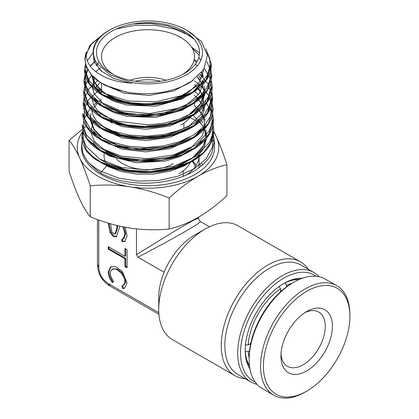 <?xml version="1.0" encoding="UTF-8"?>
<svg xmlns="http://www.w3.org/2000/svg" width="419" height="419" viewBox="0 0 419 419"><rect width="100%" height="100%" fill="white"/><g stroke="black" fill="none" stroke-linecap="round" stroke-linejoin="round"><path stroke-width="0.63" d="M285.203 282.804L286.664 285.308L286.664 286.811M280.583 290.089L281.736 290.755M280.583 291.776L280.583 288.78L279.154 286.303M245.314 344.905L248.179 344.905L250.772 343.407M250.531 344.58L249.635 344.062M249.562 350.708L248.179 351.504L245.288 351.494M285.234 282.825A52.05 30.053 -60 0 1 299.192 279.515M286.664 285.308A50.029 28.885 -60 0 1 292.085 283.244M248.179 344.905A50.029 28.885 -60 0 1 280.583 288.78M249.462 365.656A52.05 30.053 -60 0 1 245.314 351.51M249.137 357.637A50.029 28.885 -60 0 1 248.179 351.504M304.812 312.694A31.331 18.09 -60 0 1 312.176 310.615A31.331 18.09 -60 0 1 318.759 312.061A31.331 18.09 -60 0 1 321.331 343.192A31.331 18.09 -60 0 1 294.012 367.772A31.331 18.09 -60 0 1 287.429 366.332A31.331 18.09 -60 0 1 281.008 353.935M317.214 308.07A36.385 21.008 -60 0 1 330.135 339.893A36.385 21.008 -60 0 1 296.118 374.445A36.385 21.008 -60 0 1 280.94 356.113A36.385 21.008 -60 0 1 306.666 311.547A36.385 21.008 -60 0 1 317.214 308.07M324.395 285.486A61.148 35.306 120 0 0 267.228 343.554A61.148 35.306 120 0 0 288.937 397.034A61.148 35.306 120 0 0 306.666 391.184A61.148 35.306 120 0 0 349.907 316.293A61.148 35.306 120 0 0 324.395 285.486M349.907 316.293L349.907 314.643A63.169 36.474 120 0 0 336.824 285.727A63.169 36.474 120 0 0 323.552 282.815A63.169 36.474 120 0 0 268.469 332.372A63.169 36.474 120 0 0 273.654 395.138A63.169 36.474 120 0 0 286.926 398.05A63.169 36.474 120 0 0 305.236 392.011L306.666 391.184M336.824 285.727L325.39 279.122A63.169 36.474 120 0 0 312.118 276.215A63.169 36.474 120 0 0 293.803 282.254A63.169 36.474 120 0 0 249.132 359.617A63.169 36.474 120 0 0 262.215 388.539L273.654 395.138M293.803 282.254L292.373 283.076A61.148 35.306 120 0 0 249.132 357.967L249.132 359.617M195.301 166.662A48.515 28.01 0 0 0 192.122 161.252M192.646 160.88A50.537 29.178 180 0 1 196.055 165.515M199.973 164.767A60.645 35.013 180 0 1 201.235 166.034M313.951 272.523L301.088 265.096A63.169 36.474 120 0 0 269.501 268.223A63.169 36.474 120 0 0 228.235 323.887A63.169 36.474 120 0 0 237.919 374.507L250.782 381.934A63.169 36.474 -60 0 1 241.098 331.319A63.169 36.474 -60 0 1 282.369 275.65A63.169 36.474 -60 0 1 313.951 272.523A63.169 36.474 -60 0 1 319.147 276.729M245.157 378.687A65.699 37.93 -60 0 1 234.87 375.665A65.699 37.93 -60 0 1 224.799 323.023A65.699 37.93 -60 0 1 267.715 265.127A65.699 37.93 -60 0 1 300.564 261.875A65.699 37.93 -60 0 1 308.326 269.27M316.177 276.273A61.148 35.306 120 0 0 283.799 278.127A61.148 35.306 120 0 0 243.366 333.707A61.148 35.306 120 0 0 255.145 381.987M257.02 384.333A63.169 36.474 -60 0 1 250.782 381.934M249.965 369.024A54.58 31.509 -60 0 1 245.204 350.336A54.58 31.509 -60 0 1 283.799 283.49L283.799 283.49A54.58 31.509 -60 0 1 302.361 278.268M299.784 279.264A52.558 30.346 120 0 0 283.076 283.914M158.728 309.484L158.728 297.108A50.537 29.178 -60 0 1 164.091 272.266A50.537 29.178 -60 0 1 194.458 235.216L205.179 229.025A65.699 37.93 120 0 0 158.728 309.484A65.699 37.93 120 0 0 172.335 339.563L234.87 375.665M194.458 235.216A50.537 29.178 -60 0 1 194.463 235.211L205.179 229.025A65.699 37.93 120 0 1 238.029 225.768L300.564 261.875M209.458 226.784L200.565 221.646L197.255 224.28L186.602 230.675C175.252 237.254 154.773 248.42 137.977 257.187L164.091 272.266M112.423 282.684C109.71 279.106 108.301 275.54 108.202 271.999L110.658 266.751L116.105 266.788L122.516 271.784L127.072 282.888L124.616 288.136L122.851 288.707L121.819 285.936L123.097 285.512L124.794 282.977L124.925 281.652L124.281 278.226L121.253 273.083L116.739 269.553L114.597 268.946L112.177 269.375L110.684 271.203C109.815 274.01 110.736 277.315 113.455 281.107L112.423 282.684M111.025 266.563L108.919 271.585C109.019 275.131 110.422 278.693 113.135 282.27M108.27 223.128L110.035 232.493L113.455 236.656L116.372 236.808L119.934 226.192M108.94 223.327L110.867 232.315L114.172 236.243L116.723 236.573M117.152 225.542L116.566 229.371L114.853 234.184L115.571 233.776L117.278 228.957L116.566 229.371M117.692 225.673L117.278 228.957M182.846 176.451A35.374 20.426 0 0 0 183.302 174.273M166.149 80.275A35.374 20.426 0 0 0 129.864 80.275M135.327 81.265A31.331 18.09 180 0 1 160.681 81.265M136.468 228.926L136.468 254.579L137.977 257.187M136.468 254.579L178.321 228.889L193.604 220.216L198.543 218.142L199.083 220.164L200.565 221.646M108.222 283.501L110.103 286.13C102 281.081 97.789 273.785 97.47 264.242L98.805 267.191C99.167 274.22 102.309 279.656 108.222 283.501L158.811 312.71M245.209 349.498A52.558 30.346 120 0 0 249.535 366.295M123.951 227.035L125.637 233.812L123.935 238.594L123.223 239.008L121.819 239.008L121.819 241.48L124.736 241.637L127.062 235.955L125.124 227.26M125.082 241.402L122.531 241.072L122.531 239.207M108.919 247.032L108.919 248.682L108.202 249.096L108.202 246.618L124.925 256.276L124.925 248.436L127.072 249.672L127.072 267.83L124.925 266.589L124.925 258.753L108.202 249.096M127.072 267.003L125.642 266.18L125.642 258.34L108.919 248.682M124.925 256.276L125.642 255.862L125.642 248.849M123.097 285.512L123.809 285.098L125.511 282.568L125.642 281.238L124.998 277.818L121.966 272.669L117.451 269.139L113.313 268.757L112.177 269.375M122.615 285.737L123.568 288.293L124.962 287.911M125.642 258.34L124.925 258.753M122.531 241.072L121.819 241.48M110.527 223.788L111.925 232.336L114.853 234.184M122.835 226.815L124.914 233.661L123.223 239.008M123.568 288.293L122.851 288.707M125.642 266.18L124.925 266.589M98.805 220.017L98.805 267.191M179.096 173.524A43.969 25.386 -0 0 0 190.315 162.483M111.559 31.378A51.547 29.759 180 0 1 184.454 31.378A51.547 29.759 180 0 1 184.454 73.461L184.454 73.461A51.547 29.759 180 0 1 111.559 73.461A51.547 29.759 180 0 1 111.559 31.378M182.579 74.493A46.493 26.842 -0 0 0 194.5 56.544A46.493 26.842 -0 0 0 165.798 31.744A46.493 26.842 -0 0 0 115.131 37.563A46.493 26.842 -0 0 0 101.513 56.544A46.493 26.842 -0 0 0 113.434 74.493M180.882 125.04A46.493 26.842 -0 0 0 190.598 116.828M199.041 155.187A51.039 29.466 180 0 1 199.046 155.575A51.039 29.466 180 0 1 186.492 174.938M201.633 163.368A61.148 35.306 180 0 1 202.812 164.677M109.464 30.168A54.507 31.472 -0 0 0 96.103 62.033C92.264 55.455 92.196 48.897 95.899 42.361C98.523 37.914 102.707 34.023 108.448 30.681L112.119 28.733A54.507 31.472 -0 0 0 109.464 30.168M96.103 62.033L97.04 63.473L110.585 75.059L131.205 82.354A54.507 31.472 -0 0 0 186.549 74.671A54.507 31.472 -0 0 0 183.889 28.733A54.507 31.472 -0 0 0 112.119 28.733M183.889 28.733L186.319 29.959L201.324 41.387L207.421 55.345L203.718 69.596L190.891 81.888C176.713 90.441 159.597 94.364 139.532 93.662L128.806 92.578L113.308 88.713L100.377 82.506L90.975 74.456L85.795 65.144L84.905 58.545L89.75 45.592L102.555 34.746M83.475 130.571L81.93 136.673M82.904 130.136L81.873 137.621L82.936 144.66L86.67 151.495L93.296 157.932L97.114 160.419L100.188 161.493C93.777 157.832 88.985 153.6 85.811 148.787L81.946 135.735L82.925 130.22M213.564 136.185L214.271 141.172L211.909 152.741C209.4 158.188 205.19 163.127 199.282 167.558L194.914 170.517C189.886 173.613 184.192 176.179 177.845 178.222C169.475 180.888 160.613 182.485 151.264 183.014C141.91 183.512 132.854 182.92 124.103 181.238C115.366 179.526 107.673 176.886 101.021 173.319C95.296 169.255 90.729 165.191 87.32 161.132L82.873 153.192L81.59 144.916L82.066 141.151M214.277 141.172L214.481 146.477A66.49 38.386 180 0 1 195.024 174.466A66.49 38.386 180 0 1 121.882 182.626A66.49 38.386 180 0 1 81.532 146.477L81.59 144.916M226.92 164.693L226.92 195.636C217.445 204.414 207.819 211.695 198.035 217.471C188.126 223.039 178.499 226.878 169.15 228.989C156.266 230.298 143.115 229.984 129.696 228.041C116.241 225.82 103.09 222.07 90.237 216.78L90.237 185.837C103.121 184.522 116.273 184.837 129.696 186.78C143.146 189 156.297 192.756 169.15 198.046C178.499 189.357 188.126 182.082 198.035 176.205C207.819 170.69 217.445 166.851 226.92 164.693C223.468 153.951 219.944 144.634 216.345 136.751L213.863 131.707M169.15 228.989L169.15 198.046M90.237 216.78C86.785 212.648 83.261 206.771 79.668 199.161C76.064 191.253 72.539 181.94 69.093 171.219L69.093 140.276C72.545 144.408 76.069 150.285 79.668 157.895C83.271 165.804 86.796 175.116 90.237 185.837M86.141 126.198L69.093 140.276M190.011 117.566A66.49 38.386 180 0 1 195.998 120.756M213.281 140.019A66.49 38.386 180 0 1 214.224 143.858M213.837 132.362A70.748 40.847 180 0 1 216.345 136.751A70.748 40.847 180 0 1 198.035 176.205A70.748 40.847 180 0 1 129.696 186.78A70.748 40.847 180 0 1 79.668 157.895A70.748 40.847 -0 0 1 82.412 132.011M206.179 49.704L211.323 63.997L206.923 78.945L193.3 91.787L172.576 100.639L147.991 104.216L123.385 102.058L102.613 94.615L88.928 83.151L84.481 69.575L85.46 64.144M211.71 74.362L207.321 90.059L193.609 102.99L172.743 111.894L147.991 115.492L123.217 113.313L102.304 105.813L88.535 94.27L84.057 80.595L85.031 75.169M85.57 73.702L85.879 72.974M211.317 80.595L212.166 86.036L207.719 101.173L193.918 114.188L172.916 123.149L147.996 126.768L123.055 124.574L102 117.016L88.137 105.389L83.68 90.865M211.757 91.552L212.59 97.051L208.117 112.287L194.227 125.386L173.089 134.405L148.001 138.045L122.893 135.829L101.697 128.219L87.744 116.508L83.213 102.639L84.177 97.218M84.722 95.726L85.026 95.008M213.009 108.071L208.515 123.401L194.536 136.584L173.257 145.66L148.007 149.321L122.73 147.09L101.398 139.422L87.346 127.633L82.789 113.664C82.679 123.631 88.414 132.174 99.989 139.297C106.253 143.02 113.607 145.833 122.055 147.745C139.705 151.505 157.298 150.924 174.823 146.001C182.846 143.623 189.854 140.412 195.841 136.379C207.442 128.334 213.166 118.896 213.009 108.071L211.365 100.005M209.5 106.499L210.129 107.599M210.469 108.233L211.988 111.726M212.595 113.664L213.428 119.096L208.908 134.52L194.84 147.787L173.424 156.916L148.007 160.597L122.573 158.345L101.099 150.631L86.958 138.757L82.365 124.689M212.197 122.159L213.852 130.126L211.422 141.826L203.414 152.631L190.54 161.629L173.927 168.082L155.03 171.465L135.499 171.523L117.058 168.297L101.319 162.116A1.854 1.068 120 0 0 101.717 163.022A1.854 1.068 120 0 0 101.738 163.033L93.296 157.932M106.866 165.505A1.854 1.068 -60 0 1 106.583 165.893L101.728 171.617A1.854 1.068 120 0 0 101.021 173.319M85.795 65.144L85.01 57.749L85.691 53.983C86.026 52.338 87 51.223 86.497 53.208C84.324 67.265 103.037 81.302 129.942 83.025C131.095 83.302 133.561 82.925 131.205 82.354M206.143 138.699L202.241 148.405L194.049 157.125L182.213 164.206L167.668 169.124L151.558 171.533L135.154 171.277L119.761 168.412L106.583 163.211A1.854 1.068 -60 0 1 106.866 163.274A1.854 1.068 -60 0 1 106.887 163.284A1.854 1.068 -60 0 1 107.154 164.892M109.092 143.764A43.969 25.386 -0 0 0 108.662 144.246M104.404 152.322A43.969 25.386 -0 0 0 105.839 162.766M173.377 163.625A35.882 20.714 180 0 1 116.362 158.738M109.878 121.421A46.493 26.842 -0 0 0 112.198 123.186M86.497 53.208L91.824 43.456L102.173 35.07M116.356 28.927L135.154 25.266L155.313 25.302L174.723 29.089L191.331 36.296M206.41 50.369L209.799 58.618L210.066 67.108L207.19 75.43L201.314 83.187L181.888 95.537L155.669 101.848L127.889 101.005L104.106 93.337L95.26 87.419L89.085 80.521L85.885 73.006L85.832 65.275M87.335 60.661L93.175 52.522M191.52 47.09L199.549 52.878M207.007 61.651L210.375 70.397L210.265 79.369L206.687 88.09L199.826 96.092L190.079 102.964L177.975 108.332L149.51 113.565L120.682 110.82L97.837 100.874L90.315 93.887L86.005 86.089L85.157 77.934L87.812 69.905M90.326 66.192L95.516 60.991M194.5 59.639L197.098 61.493M204.425 68.402L209.767 77.599L211.124 87.299L208.39 96.894L201.738 105.798L191.609 113.46L178.646 119.415L163.693 123.306L147.713 124.904L116.817 121.075L103.907 115.958L93.846 109.134L87.288 101.079L84.659 92.337L86.131 83.512L91.614 75.195M95.605 71.529L100.817 67.925M199.989 74.441L208.007 83.9L211.485 94.285L210.155 104.85L204.116 114.822L193.829 123.49L180.055 130.225L163.855 134.562L146.441 136.206L129.136 135.059L113.25 131.252L99.984 125.108L90.352 117.121L85.083 107.94L84.575 98.292L88.875 88.943L97.653 80.642M194.5 80.967L199.659 84.764M200.994 85.916L208.762 95.485L211.962 105.939L210.348 116.519L204.043 126.47L193.515 135.075L179.557 141.727L163.211 145.959L145.718 147.488L128.382 146.226L112.517 142.313L99.308 136.075L89.766 128.015L84.596 118.776L84.193 109.092L88.603 99.722L97.48 91.41M99.099 90.336L101.513 88.891M194.5 91.635L198.648 94.563M200.109 95.742L202.859 98.235M205.111 100.649L211.569 112.313M212.213 115.387L211.967 123.479L208.976 131.377L195.327 145.309L173.592 154.941L147.467 158.738L121.416 156.177L99.879 147.818L86.539 135.201L83.727 127.989L83.674 120.604M84.036 119.006L90.645 107.793M91.798 106.63L92.452 106.017M93.699 104.923L97.538 102.027M99.334 100.864L101.513 99.581M211.998 123.338L212.26 124.385M212.637 126.433L212.381 134.578L209.353 142.528L195.573 156.549L173.66 166.223L147.341 170.014L121.112 167.401L99.455 158.948L86.078 146.215L83.287 138.94L83.276 131.503M212.423 134.368L212.553 146.739L206.331 158.555L194.374 168.716L177.85 176.263L158.372 180.51L137.867 181.097L118.347 178.012L101.728 171.617C95.757 168.653 90.954 165.154 87.32 161.132M129.942 83.025L113.544 78.416L101.094 70.942L94.034 61.52L93.18 51.312M193.007 80.474L173.833 90.913L149.227 95.412L124.338 93.191L104.378 84.889M198.805 57.476L200.732 60.399M199.549 84.863L192.284 92.531L182.061 98.884L155.601 106.19L127.109 105.085L114.476 101.456L104.074 96.087M103.524 95.71L94.49 86.309L91.971 75.719M96.15 65.458L99.224 62.038M195.38 64.149L197.181 65.993M201.717 72.424L203.351 76.41M199.931 96.003L192.609 103.718L182.312 110.113L155.669 117.461L126.978 116.351L114.256 112.695L103.771 107.295M100.282 104.65L94.694 98.402M101.126 70.968L101.513 70.659M197.527 76.876L200.261 80.296M201.309 81.925L204.739 93.531M204.739 94.008L201.79 104.745L193.494 114.455M189.419 117.467L169.512 126.15L145.686 129.335L122.259 126.575L103.472 118.498M99.958 115.838L94.312 109.542M194.5 84.507L196.144 86M197.574 87.44L200.706 91.316M201.754 92.955L203.042 95.412M203.199 95.757L203.372 96.166M205.116 103.425L205.163 104.614M205.158 105.096L202.178 115.885L193.829 125.637M189.728 128.664L169.685 137.406L145.697 140.611L122.102 137.83L103.179 129.707M99.633 127.03L93.929 120.682M201.057 129.44L194.165 136.819M190.037 139.867L169.857 148.656L145.707 151.882L121.95 149.091L102.885 140.915M99.308 138.218L93.552 131.828M194.5 105.708L199.282 110.349M199.575 110.695L203.943 117.54M204.1 117.886L205.059 120.51M201.429 140.585L194.5 148.001M190.341 151.065L178.918 156.963L165.474 161.011L136.107 162.771L109.752 156.114L99.9 150.159L93.17 142.968M192.127 114.523L192.698 114.937M193.19 115.298L203.079 126.035M203.592 126.957L204.393 128.602M204.545 128.947L206.426 137.877M206.42 138.359L203.713 148.588L196.26 157.953L184.69 165.704L169.999 171.219L153.422 174.079L136.379 174.074L120.311 171.256L106.583 165.893M133.273 23.899L150.463 23.317L167.432 25.852L182.506 31.32L194.222 39.239M192.085 48.007L199.287 55.449M203.896 69.308L199.58 82.129L187.654 93.118L169.868 100.759L148.845 104.017L127.675 102.508L109.485 96.548L96.962 87.121L91.955 75.703M194.5 60.645L196.474 62.551M189.765 103.142L169.8 112.083L145.707 115.372L122.023 112.528L103.215 104.221M198.8 75.666L201.015 78.762M202 80.469L203.236 83.177M204.084 85.837L204.739 90.876M204.488 94.306L199.931 104.991L190.079 114.335M190.394 125.532L170.156 134.588L145.733 137.924L121.709 135.044L102.613 126.627M102.309 137.835L93.793 129.502L90.289 120.096M90.247 119.546L90.96 113.518M91.813 111.203L92.143 110.485M93.207 108.547L97.365 103.373M191.022 147.923L170.512 157.094L145.754 160.472L121.4 157.56L102.011 149.038M201.057 120.316L202.78 122.851M203.754 124.579L204.441 126.019M205.781 129.927L206.426 135.211M210.301 64.924L206.2 79.804L192.808 92.636L172.261 101.482L147.828 105.033L123.401 102.838L102.875 95.354L89.535 83.879L85.513 70.355M205.053 93.149L192.892 103.98L175.461 111.847L154.805 115.895L133.336 115.723L113.57 111.417L97.821 103.551L87.938 93.107L85.088 81.38M211.145 86.974L206.986 102.047L193.416 115.042L172.591 123.993L147.823 127.586L123.071 125.354L102.267 117.76L88.749 106.122L84.664 92.405M211.569 98.004L207.379 113.172L193.714 126.245L172.754 135.253L147.823 138.862L122.903 136.61L101.964 128.963L88.351 117.241L84.245 103.435M206.206 126.548L193.803 137.584L176.027 145.597L154.957 149.719L133.059 149.536L112.894 145.131L96.826 137.097L86.738 126.433L83.821 114.46M212.412 120.07L209.311 133.452L198.831 145.466L182.239 154.726L161.519 160.205L139.16 161.305L117.849 157.968L100.146 150.662L88.184 140.339M212.831 131.1L210.626 142.701L202.859 153.433L190.236 162.399L173.864 168.852L155.187 172.256L135.861 172.361L117.603 169.203L102.027 163.101M183.381 170.648L183.381 172.906M198.543 217.173L198.543 218.142M97.47 219.535L97.47 264.242M110.103 286.125L158.921 314.313M194.5 106.059L194.5 102.414M183.889 123.134L183.889 128.701M199.046 155.575L199.046 167.736M205.912 48.992L211.323 64.002C211.511 73.199 207.18 81.469 198.323 88.812L190.106 94.359C180.018 99.911 168.307 103.331 154.972 104.619C141.303 105.824 128.476 104.645 116.498 101.089C109.06 98.832 102.734 95.82 97.507 92.054C88.66 85.518 84.319 78.023 84.481 69.564M84.481 69.575L85.439 64.06M210.092 66.961L211.747 75.022M84.057 80.595L87.545 69.58M90.164 65.966L95.443 60.855M211.333 80.527L212.166 86.036C213.124 102.43 196.082 118.127 171.612 124.291C153.883 128.68 136.468 128.748 119.363 124.501C111.459 122.432 104.64 119.546 98.905 115.833C88.587 108.966 83.496 100.89 83.638 91.609L85.424 83.847M200.099 74.32L202.037 76.059M210.94 88.99L211.15 89.572M212.585 97.046C212.726 108.123 206.735 117.702 194.615 125.789C188.487 129.754 181.369 132.875 173.257 135.143C155.58 139.82 138.034 140.145 120.614 136.112C97.821 130.775 82.391 117.063 83.213 102.634L84.161 97.135M212.611 113.596L213.428 119.096C213.601 129.68 208.138 138.972 197.03 146.969C191.169 151.076 184.266 154.37 176.32 156.853C159.052 161.98 141.533 162.829 123.752 159.398C114.947 157.591 107.248 154.81 100.66 151.065C88.372 143.827 82.276 135.033 82.365 124.694M213.014 124.553L213.852 130.12C213.329 147.059 201.078 159.66 177.101 167.919C153.396 175.771 121.526 173.911 101.717 163.022M212.643 133.043L214.271 141.151M93.814 60.944L94.505 58.822M188.456 92.479L184.674 94.773L170.423 100.565L154.009 103.65L137.013 103.755L121.06 100.927L103.812 93.081L94.128 81.852L92.934 76.719M96.339 65.731L97.538 64.165M201.392 72.827L202.985 77.798M203.315 81.014L203.205 83.491L198.946 94.155L185.847 105.483L160.901 114.026L132.53 114.549L116.854 110.92L104.237 104.787L93.971 93.521L92.52 87.822M92.494 87.262L94.107 79.809L94.809 78.463M101.241 71.068L101.513 70.842M197.349 77.033L201.083 82.354M201.445 83.051L203.409 88.833M203.739 92.101L203.566 94.987M203.503 95.427L200.02 104.268L187.712 115.754L167.396 123.977L143.392 126.622L127.565 125.04L113.47 120.971L97.894 110.935L93.688 104.897L92.101 98.921M92.07 98.365L92.17 96.003M95.427 87.796L100.246 82.506M196.909 87.063L201.523 93.39M201.9 94.118L202.655 95.81M202.801 96.181L204.001 105.934M203.917 106.531L200.78 114.811L188.534 126.632L163.913 136.044L135.065 137.411L119.001 134.242L105.698 128.497L96.407 120.824L93.421 116.288L91.682 110.024M91.651 109.464L91.74 107.091M100.22 93.123L101.513 92.086M194.5 95.317L197.312 98.009L201.968 104.42M202.351 105.179L203.105 106.876M203.246 107.248L204.263 110.915M189.697 137.275L178.484 143.068L165.222 147.064L136.165 148.792L117.765 145.163L103.09 138.233L94.165 129.424L91.263 121.128M91.232 120.562L91.311 118.174M99.717 104.153L101.115 103.022M197.909 109.17L199.083 110.511M199.371 110.862L202.408 115.455M202.806 116.241L203.55 117.949M203.692 118.32L204.975 126.59L204.828 128.135M204.744 128.733L202.393 135.599L191.462 147.472L180.322 153.637L166.924 157.979L137.165 160.158L120.463 157.277L106.421 151.668L94.191 141.187L90.844 132.226M90.813 131.66L93.217 122.269L94.107 120.834M99.209 115.183L100.565 114.073M198.836 120.709L199.57 121.573M199.853 121.924L201.853 124.747M202.848 126.486L204.001 129.015M204.137 129.387L204.435 130.257M205.116 132.996L205.425 136.453M205.153 139.836L203.225 145.849L192.148 158.398L173.676 167.427L150.835 171.56L127.015 170.093L106.887 163.284M84.9 58.66L86.235 66.689L92.321 76.09L96.999 80.249L105.017 85.214L126.098 92.112M211.747 75.011C211.946 84.025 207.803 92.175 199.313 99.45L191.504 104.933C182.192 110.312 171.292 113.827 158.811 115.471C144.665 117.215 131.21 116.377 118.446 112.957C110.537 110.778 103.771 107.767 98.151 103.922C88.603 97.218 83.905 89.441 84.057 80.589M106.866 163.274L100.068 159.309M101.513 91.326L101.513 83.287"/></g></svg>
